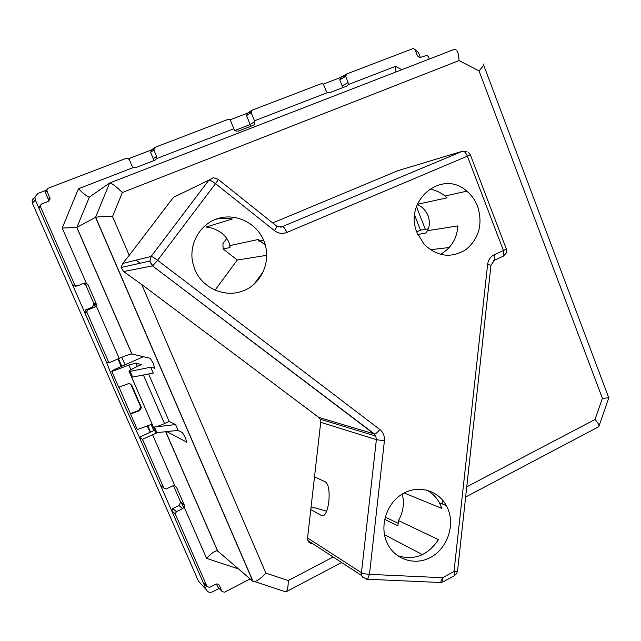<?xml version="1.0" encoding="UTF-8"?>
<svg xmlns="http://www.w3.org/2000/svg" width="641" height="641" viewBox="0 0 641 641"><rect width="100%" height="100%" fill="white"/><g stroke="black" fill="none" stroke-linecap="round" stroke-linejoin="round"><path stroke-width="0.96" d="M429.294 59.044L428.348 56.56L426.89 55.35L419.591 57.658L417.419 55.831L415.096 49.782L413.597 48.556L412.876 48.644L346.613 74.003L345.691 76.383L348.119 82.545L348.159 84.628L346.741 86.11L329.65 92.713L327.543 92.584L326.133 91.014L323.673 84.82L322.423 83.642L321.333 83.683L252.137 110.164L251.152 112.624L254.942 121.926L254.677 124.298L253.515 125.227L238.043 131.213L235.239 130.852L234.197 129.594L230.48 120.548L229.766 119.643L227.996 119.402L154.874 147.382L153.84 149.922L156.556 156.38L156.612 158.575L155.018 160.186L135.908 167.565L133.552 167.477L131.974 165.851L129.218 159.361L126.589 158.207L48.107 188.246L46.865 189.776L47.017 190.874L50.134 199.063L48.259 201.434L41.529 204.03L40.287 205.537L40.431 206.666L74.717 284.844L77.417 285.918L84.019 283.194L86.303 283.162L62.209 228.036L76.792 227.451L95.677 217.283C98.281 216.714 103.898 216.474 112.528 216.554L129.218 255.358L173.455 197.316L177.886 195.168M272.713 222.932L398.077 170.634M416.458 206.602L425.352 229.342L428.236 228.877M386.547 541.661L386.635 541.877C393.798 559.248 414.583 566.315 430.752 557.309C447.025 548.552 454.982 526.157 448.011 509.154L446.304 505.533C438.027 490.085 418.084 484.572 402.588 493.858C387.004 502.945 379.544 525.003 386.547 541.661M194.968 269.821C202.925 288.995 226.265 298.458 244.437 290.365C262.73 282.545 271.68 259.445 263.828 240.752L263.579 240.167C256.232 222.86 235.912 212.972 218.124 218.461C200.28 223.757 188.678 243.66 192.685 262.49L194.968 269.821M417.203 232.987L424.158 244.317C437.266 256.777 451.184 258.547 465.919 249.637C479.123 238.42 483.026 224.021 477.649 206.426C475.269 200.321 471.656 195.241 466.8 191.178C442.162 168.439 402.941 200.721 417.203 232.987M483.25 63.972C484.404 64.292 482.993 66.6 479.003 70.871L602.38 398.301L595 419.502C598.117 422.916 599.367 425.312 598.774 426.674L598.005 427.122M333.152 556.989L288.226 580.578C288.258 586.259 287.617 589.968 286.311 591.707L285.093 591.643M414.663 215.248L420.488 230.127L425.352 229.342M129.218 255.358L122.703 263.435L121.181 267.481L123.585 271.576L141.757 284.524L265.863 573.102C261.544 577.894 257.77 580.706 254.533 581.547L253.003 581.291M479.003 70.871L459.052 60.583L122.335 192.532C115.869 186.219 111.63 183.054 109.627 183.022L89.363 197.108C87.729 197.003 84.099 194.215 78.458 188.75L133.552 167.477M459.052 60.583C458.772 53.051 457.121 49.325 454.1 49.421L109.627 183.022L95.541 217.339L252.826 581.227L217.716 551.044L165.787 431.697M602.38 398.301C606.731 398.101 608.918 397.797 608.942 397.38M490.99 265.142L494.451 260.222L494.243 254.733L503.441 250.527L467.369 156.164L286.864 232.443C282.465 234.117 278.314 233.508 274.412 230.616L215.504 183.671L157.614 260.31L379.768 429.454C383.238 432.306 384.784 436.096 384.408 440.84L369.472 574.352L442.602 577.709L440.543 582.517L440.006 582.493M404.159 492.977L441.873 508.425L439.43 502.776C436.353 497.216 432.106 492.977 426.706 490.069M397.42 555.643C414.182 560.803 427.859 555.467 438.444 539.634L398.47 520.604C403.237 512.111 404.511 503.257 402.276 494.043M226.778 238.42L222.924 243.604L223.116 248.964L229.582 247.626L230.095 247.258L229.67 245.647C229.382 241.721 226.762 237.555 221.81 233.132C216.273 229.326 210.993 227.323 205.953 227.106L232.306 219.014C226.69 217.82 221.097 217.932 215.544 219.35M259.22 241.713L258.227 239.502L260.014 240.912M229.67 245.647L258.227 239.502M417.243 204.463C421.882 206.402 425.512 210.168 428.132 215.761C429.999 221.73 429.742 226.722 427.347 230.72L457.954 225.896C456.873 238.909 450.992 248.404 440.303 254.373M417.299 204.319L447.106 197.845L445.038 196.01C440.351 192.212 435.119 189.92 429.334 189.135M312.832 543.752L310.573 543.36L308.93 542.238L307.856 540.515L307.56 537.959L320.708 422.307L376.371 439.646L375.77 436.08L374.056 433.981L152.462 265.871L374.504 434.013L318.665 417.363L320.18 419.206L320.708 422.307M318.665 417.363L141.757 284.524M417.836 234.502L426.073 232.907M416.754 231.77L420.488 230.127M427.347 230.72L426.385 232.619L424.911 233.42M166.788 431.585L186.908 442.258M148.592 373.983L169.184 421.425L175.578 424.574L178.086 430.359L182.421 432.571L185.618 438.043L186.667 442.37M150.715 367.213L130.147 371.371L132.631 377.068L153.263 373.086L150.715 367.213L154.737 368.214M46.569 190.121L37.963 193.422L34.926 196.963L35.255 199.904L106.382 361.965L108.938 362.862L119.178 358.375C125.644 355.603 129.867 354.144 131.854 353.984L150.258 358.295L153.359 363.535L154.585 368.279M314.515 476.832L325.54 481.968C328.577 484.444 329.682 490.95 328.841 501.486C327.855 509.002 326.141 513.705 323.689 515.588L321.718 515.676L310.789 509.555M384.664 519.338L397.893 525.804L398.47 520.604M384.48 534.738L422.475 554.633M442.771 500.292L442.37 503.954M140.219 263.219L136.749 260.591M260.647 241.417L265.334 245.118M253.972 284.324L263.563 271.215M206.642 306.975L207.075 306.975M223.116 248.964L237.306 260.022L266.792 255.31M430.295 249.734L449.221 247.514M217.716 551.044L216.498 550.827C213.806 551.556 210.504 554.064 206.57 558.351L184.143 507.031L184.151 504.739L176.507 487.248L174.496 485.654M163.832 488.025L160.458 485.181L139.417 437.242L142.478 439.341L163.832 488.025L166.404 488.923L172.669 485.902L174.841 485.742L176.507 487.248M157.462 432.603L142.478 439.341M86.303 283.162L88.057 284.804L96.11 303.233L93.746 303.281L93.979 304.227L92.168 307.151L85.71 309.867L84.492 311.758L84.652 312.455L106.382 361.965C115.869 386.419 126.878 411.514 139.417 437.242L154.593 430.223L153.311 429.454L154.265 429.013M108.938 362.862L86.711 311.855L87.945 309.932L94.507 307.167L96.11 305.589L96.11 303.233M143.44 356.692L118.072 367.87C113.713 369.833 111.63 371.043 111.814 371.5L128.865 365.074L135.804 363.094L141.292 364.601L134.57 367.814C130.163 369.977 128.352 371.195 129.153 371.476L155.603 432.074M130.147 371.371L129.153 371.476M169.184 421.425L164.529 423.581C160.21 425.528 156.853 426.682 154.441 427.05L156.893 432.667L155.851 432.643M175.578 424.574L154.441 427.05M178.086 430.359L156.893 432.667M118.978 387.124L137.302 429.598L152.165 424.198M401.899 69.677L395.385 66.392L395.962 71.976M326.622 511.206L315.412 507.96L311.005 507.672M385.209 517.079L398.165 523.328M214.991 290.237L237.306 260.022M184.143 507.031L182.621 508.658L178.975 505.509L180.642 502.151L173.479 485.646M250.15 578.927L224.502 592.236L222.018 591.427L219.27 585.177L217.852 584.039L215.977 584.103L209.559 587.388L207.059 586.579L175.249 513.946L176.387 511.702L182.621 508.658M83.57 283.386L85.814 285.149L93.746 303.281M251.152 112.624L246.529 115.58L250.142 124.442L250.206 126.509M246.529 115.58L247.49 113.161L251.536 110.548M345.691 76.383L339.778 79.804L342.174 85.87L342.238 87.849M339.778 79.804L340.692 77.457L346.172 74.26M76.455 286.07L75.35 286.247L72.689 285.189L38.933 208.285L38.797 207.163L40.287 205.537M47.017 190.874L45.415 192.741L48.259 199.247L48.347 201.394M45.415 192.741L45.271 191.659L46.865 189.776M156.556 156.38L153.287 158.728L153.367 160.819M153.287 158.728L150.611 152.382L151.629 149.882L154.032 148.031M121.79 357.261L125.075 364.785M151.172 424.558L153.311 429.454M111.814 371.5L118.641 387.06M130.476 414.038L139.442 410.753L141.453 407.636L131.862 385.457L130.363 383.967L128.328 383.703L118.713 387.228M216.466 583.959L217.812 587.044L222.018 591.427M207.059 586.579L203.061 582.244L171.828 511.077L172.83 508.505L178.975 505.509M130.564 413.549L138.793 410.4L139.442 410.753M138.793 410.4L140.748 407.267L140.555 406.61L131.189 385.169L129.915 383.799M118.072 358.864L121.061 366.548M147.206 426.001L150.25 432.234L139.417 437.242L206.394 589.84C207.772 592.26 209.823 592.917 212.54 591.827L219.134 588.422M93.866 303.273L95.341 306.646M180.666 501.815L180.922 502.392M250.182 124.546L234.806 130.492M308.786 542.086L309.611 541.653M206.394 589.84L198.478 581.147L32.451 203.325L35.255 199.904M345.547 75.598L323.232 84.139M251.008 111.814L230.007 119.851M153.68 149.089L128.721 158.656M420.4 57.626L418.453 52.546L414.999 49.565M33.164 198.381L32.138 200.481L32.451 203.325M494.243 254.733C490.477 256.624 488.274 259.845 487.625 264.388L490.966 265.286L457.57 570.762C457.77 571.299 456.584 571.524 454.02 571.435L442.602 577.709L442.923 581.972M470.358 154.793L506.134 248.5C506.871 248.66 505.973 249.333 503.441 250.527L503.618 256.015L493.778 260.575M112.528 216.554L122.335 192.532M595 419.502L466.744 486.84M487.625 264.388L454.02 571.435L454.645 575.53L443.268 581.796L440.535 582.517L366.516 579.2M506.406 252.899L503.257 256.184M397.18 170.907L462.61 151.18L280.742 227.291M466.88 151.332L462.61 151.18C464.292 151.06 465.879 152.726 467.369 156.164L470.302 154.649L468.01 152.013M276.832 226.201L282.641 226.834C283.859 226.946 285.261 228.813 286.864 232.443M274.412 230.616C276.591 227.539 277.273 225.969 276.447 225.92L218.196 179.392M173.455 197.316L208.87 180.185L151.1 256.472L149.834 261.424L152.462 265.871L123.585 271.576M213.149 177.765L208.87 180.185C210.04 180.025 212.243 181.187 215.504 183.671C217.78 180.578 218.597 179.087 217.948 179.192L213.397 177.741M122.703 263.435L151.1 256.472C152.093 256.552 154.265 257.834 157.614 260.31L152.726 265.743L149.794 261.071L121.181 267.481M379.768 429.454C377.829 432.138 376.075 433.661 374.504 434.013L375.77 436.08L320.18 419.206M384.408 440.84L376.371 439.646L361.46 572.717L361.788 575.642L362.678 577.245M307.856 540.515L361.788 575.642L363.054 577.405L367.573 579.288L369.472 574.352C365.771 574.104 363.094 573.559 361.46 572.717L307.56 537.959M454.325 575.706L456.648 573.655L457.546 571.059M362.077 576.307L363.84 577.453M265.863 573.102L288.226 580.578M230.143 246.865L229.582 247.626M89.363 197.108L76.88 227.403L131.974 354M323.304 515.781L321.718 515.676M174.841 485.742L152.526 434.678M96.11 305.589L119.178 358.375M143.4 374.993L164.529 423.581M233.845 128.761L156.612 158.575M327.543 92.584L254.485 120.788M395.385 66.392L348.159 84.628M206.57 558.351L238.596 568.992M184.151 504.739L180.474 501.655M62.209 228.036L78.458 188.75M94.507 307.167L92.168 307.151M88.057 284.804L85.814 285.149M86.872 312.56L84.652 312.455M94.251 303.265L94.668 304.219M118.473 358.68L121.774 366.235M147.807 425.784L150.563 432.09M181.267 502.312L183.671 507.824M128.865 365.074L130.9 369.729M135.924 363.11L137.382 366.468M348.119 82.545L342.174 85.87M254.83 121.622L250.142 124.442M176.387 511.702L172.83 508.505M175.37 514.322L171.828 511.077M219.414 585.457L218.148 584.151M87.945 309.932L85.71 309.867M40.431 206.666L38.933 208.285M74.717 284.844L72.689 285.189M49.902 197.484L48.259 199.247M153.84 149.922L150.611 152.382M131.189 385.169L131.862 385.457M140.555 406.61L141.26 406.971M598.718 426.746L465.63 497.023M341.621 562.502L286.311 591.707M95.677 217.283L253.043 581.379M483.602 64.917L608.517 397.164M608.886 397.532L598.958 426.137M439.43 502.776L446.304 505.533M258.98 241.128L263.579 240.167M445.038 196.01L466.8 191.178M254.533 581.547L286.022 591.947M506.462 252.714L506.302 248.876M217.563 550.94L165.674 431.713M76.792 227.451L131.854 353.984M216.498 550.827L218.068 551.348M184.312 505.252L180.642 502.151M96.342 304.195L93.979 304.227M135.804 363.094L137.294 366.516M175.249 513.946L171.708 510.709M86.711 311.855L84.492 311.758M50.134 199.063L48.492 200.793M140.748 407.267L141.453 407.636M32.138 200.481L34.926 196.963"/></g></svg>
